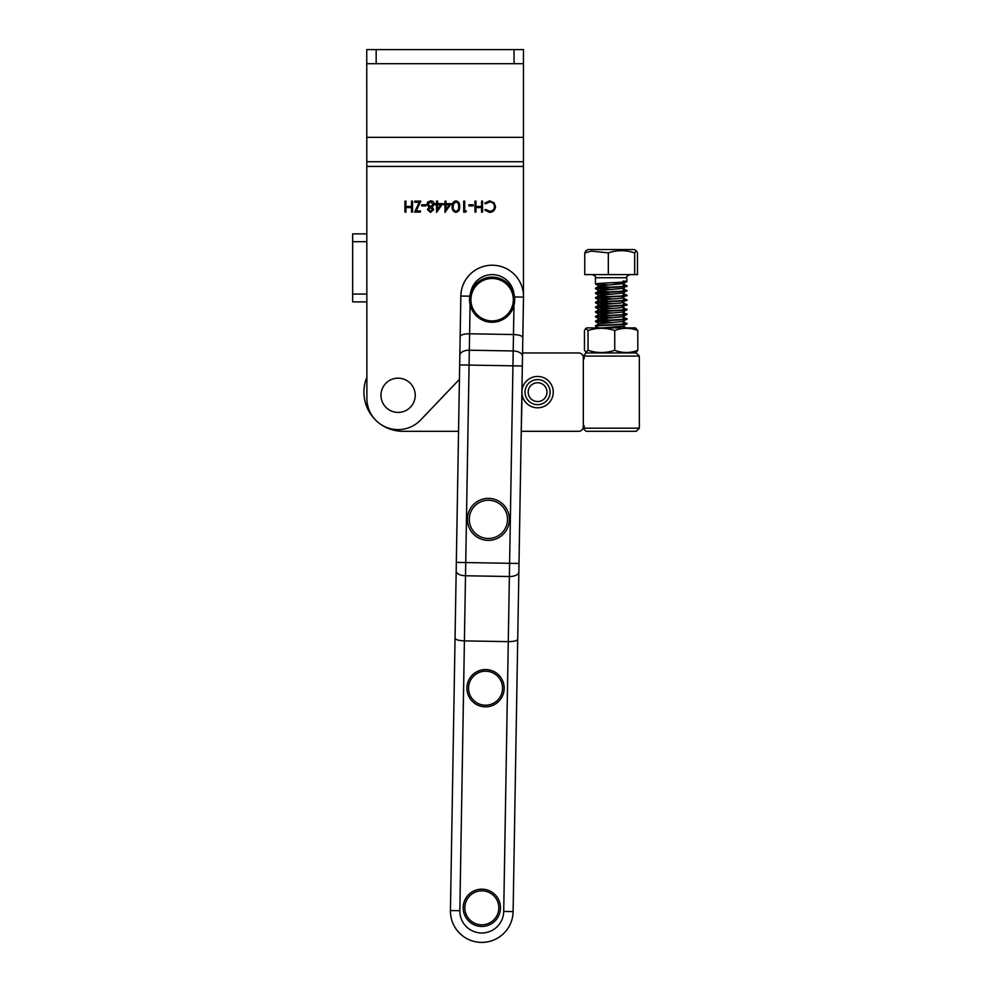 <?xml version="1.0" encoding="UTF-8"?>
<svg xmlns="http://www.w3.org/2000/svg" width="992" height="992" viewBox="0 0 992 992"><rect width="100%" height="100%" fill="white"/><g stroke="black" fill="none" stroke-linecap="round" stroke-linejoin="round"><path stroke-width="1.49" d="M472.452 923.924A18.65 18.65 0 0 1 465.719 898.43A18.65 18.65 0 0 1 491.214 891.696A18.65 18.65 0 0 1 497.947 917.191A18.65 18.65 0 0 1 472.452 923.924A18.65 18.65 0 0 1 465.719 898.43A18.65 18.65 0 0 1 491.214 891.696M480.252 538.718A20.993 20.993 0 0 1 469.055 511.215A20.993 20.993 0 0 1 496.558 500.018A20.993 20.993 0 0 1 507.755 527.521A20.993 20.993 0 0 1 480.252 538.718A20.993 20.993 0 0 1 469.055 511.215A20.993 20.993 0 0 1 496.558 500.018M491.697 322.264A22.568 22.568 0 0 1 469.563 299.274A22.568 22.568 0 0 1 492.54 277.14A22.568 22.568 0 0 1 514.687 300.13A22.568 22.568 0 0 1 491.697 322.264A22.568 22.568 0 0 1 469.563 299.274A22.568 22.568 0 0 1 492.54 277.14M522.821 337.578C522.251 335.829 519.138 334.812 513.472 334.54L469.6 333.796C463.934 333.882 460.784 334.788 460.152 336.511L460.834 296.038A31.335 31.335 0 0 1 492.702 265.224A31.335 31.335 0 0 1 523.503 297.092L513.112 911.598A31.335 31.335 0 0 1 481.256 942.4A31.335 31.335 0 0 1 450.442 910.532L460.152 336.511M517.725 639.294C517.105 640.795 513.955 641.564 508.276 641.626L464.405 640.894C458.738 640.634 455.626 639.753 455.055 638.228M522.35 365.986L459.668 364.92M481.256 942.4A31.335 31.335 0 0 1 450.442 910.532A31.335 31.335 0 0 0 481.256 942.4A31.335 31.335 0 0 0 513.112 911.598A31.335 31.335 0 0 1 481.256 942.4M455.229 627.514L455.006 640.733M522.871 334.639L522.561 352.966L578.621 352.954A4.7 4.7 0 0 1 583.321 357.653L583.928 356.091L583.271 356.091L639.332 356.078L639.344 428.172L583.271 428.172L583.941 428.172L583.321 425.717M517.898 628.568L517.675 641.787M414.83 398.945A17.124 17.124 0 0 1 394.432 412.015A17.124 17.124 0 0 1 381.374 391.629A17.124 17.124 0 0 1 401.76 378.56A17.124 17.124 0 0 1 414.83 398.945M583.16 356.426L586.061 352.954L636.207 352.954L639.332 356.078M639.344 428.172L636.207 431.297L586.061 431.309L583.383 428.618M584.189 425.717L583.941 428.172M583.928 356.091L584.176 358.744M583.321 358.744L583.321 357.653L584.176 357.653M381.399 424.762A39.172 39.172 0 0 0 403.112 431.322L458.552 431.322M521.37 431.309L578.621 431.309A4.7 4.7 0 0 0 583.321 426.61L583.321 357.653M366.755 377.555A39.172 39.172 0 0 0 375.993 420.422M528.178 392.138A9.399 9.399 0 0 0 537.577 401.537A9.399 9.399 0 0 0 546.989 392.138A9.399 9.399 0 0 0 537.577 382.738A9.399 9.399 0 0 0 528.178 392.138M550.114 392.138A12.536 12.536 0 0 1 537.577 404.674A12.536 12.536 0 0 1 525.041 392.138A12.536 12.536 0 0 1 537.577 379.601A12.536 12.536 0 0 1 550.114 392.138M522.028 394.035A15.674 15.674 0 0 0 538.532 407.774A15.674 15.674 0 0 0 553.251 392.138A15.674 15.674 0 0 0 537.689 376.464A15.674 15.674 0 0 0 521.916 391.914M456.605 544.484L457.064 518.816L456.605 544.484A6.262 6.262 0 0 0 456.63 545.166M521.904 391.852A31.335 31.335 0 0 1 522.028 395.225L521.06 442.159M609.41 285.026L595.51 283.997L599.205 283.402C611.828 282.608 636.814 281.815 623.038 281.058M599.292 328.501L595.46 326.232L599.218 325.711C611.841 324.917 636.814 324.124 623.038 323.367M623.038 323.008C636.814 323.764 611.841 324.558 599.218 325.364L595.46 326.232M609.41 322.636L595.51 321.606L599.218 321.011C611.841 320.218 636.814 319.424 623.038 318.668M623.038 318.308C636.814 319.064 611.841 319.858 599.218 320.652L595.46 321.532M595.87 321.358L612.82 322.437M609.41 317.936L595.51 316.907L599.218 316.312C611.841 315.506 636.814 314.724 623.038 313.956M623.038 313.608C636.814 314.365 611.841 315.158 599.218 315.952L595.46 316.832M595.87 316.659L612.82 317.725M609.41 313.236L595.51 312.195L599.205 311.612C611.841 310.806 636.814 310.025 623.038 309.256M623.038 308.896C636.814 309.665 611.841 310.446 599.205 311.252L595.46 312.133M595.87 311.959L612.82 313.026M609.41 308.537L595.51 307.495L599.205 306.912C611.841 306.106 636.814 305.325 623.038 304.556L626.374 304.904M622.964 302.461L626.733 304.656L623.038 304.197C636.814 304.966 611.841 305.747 599.205 306.553L595.46 307.433M595.87 307.26L612.82 308.326M609.41 303.837L595.51 302.796L599.205 302.213C611.841 301.407 636.814 300.626 623.038 299.857L626.374 300.204M622.964 297.761L626.733 299.956L623.038 299.497C636.814 300.266 611.841 301.047 599.205 301.853L595.448 302.734M595.87 302.548L612.82 303.626M609.41 299.125L595.51 298.096L599.205 297.513C611.841 296.707 636.814 295.926 623.038 295.157L626.374 295.504M609.423 296.571L601.313 295.951L599.292 295.591L600.371 295.17L622.964 293.062L626.733 295.256L623.038 294.798C636.814 295.566 611.828 296.348 599.205 297.154L595.448 298.034M595.87 297.848L612.82 298.927M609.41 294.426L595.51 293.396L599.205 292.814C611.828 292.008 636.814 291.214 623.038 290.458L626.374 290.792M609.423 291.871L601.313 291.251L599.292 290.892L600.371 290.47L622.964 288.362L626.733 290.544L623.038 290.098C636.814 290.867 611.828 291.648 599.205 292.454L595.448 293.334M595.87 293.148L612.82 294.227M609.41 289.726L595.51 288.697L599.205 288.114C611.828 287.308 636.814 286.514 623.038 285.758L626.374 286.093M609.423 287.172L601.301 286.552L599.292 286.192L600.371 285.77L622.964 283.662L626.733 285.845L623.038 285.398C636.814 286.155 611.828 286.948 599.205 287.754L595.448 288.622M595.87 288.449L612.82 289.528M623.038 327.707L625.096 327.881M602.144 327.881L622.964 326.145L626.795 323.888L622.964 321.272M595.51 321.606L599.292 323.789L622.964 321.445L626.795 319.176L622.964 316.56M609.423 320.081L599.292 318.916L622.964 316.746L626.795 314.476L622.964 311.86M609.423 315.382L599.292 314.216L622.964 312.034L626.795 309.777L622.964 307.16M609.423 310.682L599.292 309.516L620.942 307.706L626.733 304.656M609.423 305.982L599.292 304.817L620.942 303.006L626.733 299.956M609.423 301.283L599.292 300.117L620.942 298.307L626.733 295.256M622.951 293.235L626.733 290.544M622.951 288.536L626.733 285.845M587.996 249.525L634.235 249.525L636.306 250.716L634.669 252.898C625.902 249.947 617.123 249.947 608.319 252.898L591.48 251.1L584.759 252.898L585.925 250.728L587.996 249.525M606.385 431.309L602.156 431.309M636.306 250.716L637.472 252.898L637.472 274.598L584.759 274.598L584.759 252.898M634.669 274.598L634.669 252.898M608.319 274.598L608.319 252.898M622.951 283.836L626.795 281.567L626.795 277.735L595.448 277.735C596.254 276.979 595.2 275.925 592.311 274.598M622.964 326.145L626.746 328.154M622.964 283.662L612.833 282.683M416.218 210.974L420.397 210.974L420.397 212.102L414.631 212.102L419.232 202.256L414.768 202.256L414.768 201.128L420.819 201.128L416.218 210.974M427.428 209.535L428.99 207.241L426.87 204.327L427.701 202.058L430.602 200.843C432.822 200.917 434.062 202.046 434.322 204.24L432.152 207.241L433.752 209.56L430.54 212.375L427.428 209.535M451.199 203.658L445.011 212.375L445.011 204.786L443.746 204.786L443.746 203.658L445.011 203.658L445.011 201.128L445.991 201.128L445.991 203.658L451.199 203.658M466.389 210.974L465.744 212.102L463.71 212.102L463.71 201.128L464.69 201.128L464.69 210.974L466.389 210.974M482.558 201.128L482.558 212.102L481.566 212.102L481.566 207.601L475.949 207.601L475.949 212.102L474.957 212.102L474.957 201.128L475.949 201.128L475.949 206.472L481.566 206.472L481.566 201.128L482.558 201.128M514.054 63.699L514.054 49.6L523.466 49.6L523.466 63.699L366.755 63.699L366.891 398.4A31.198 31.198 0 0 0 420.67 419.951L459.432 379.341M523.466 63.699L523.466 294.748M489.589 212.375L484.803 210.081L485.671 209.424L489.651 211.259C492.59 211.048 494.214 209.498 494.512 206.609C494.202 203.682 492.553 202.132 489.589 201.971L485.671 203.806L484.803 203.149L489.577 200.843L494.103 202.765L495.492 206.683C495.144 210.23 493.185 212.139 489.589 212.375M473.134 204.786L473.134 205.914L468.918 205.914L468.918 204.786L473.134 204.786M455.96 200.843C458.726 201.574 459.953 203.496 459.631 206.609C459.953 209.721 458.738 211.643 455.96 212.375C453.17 211.668 451.906 209.734 452.178 206.609C451.906 203.484 453.17 201.562 455.96 200.843M442.754 203.658L436.567 212.375L436.567 204.786L435.302 204.786L435.302 203.658L436.567 203.658L436.567 201.128L437.559 201.128L437.559 203.658L442.754 203.658M425.878 204.786L425.878 205.914L421.662 205.914L421.662 204.786L425.878 204.786M412.523 201.128L412.523 212.102L411.531 212.102L411.531 207.601L405.914 207.601L405.914 212.102L404.922 212.102L404.922 201.128L405.914 201.128L405.914 206.472L411.531 206.472L411.531 201.128L412.523 201.128M514.054 49.6L376.166 49.6L376.166 63.699M523.466 137.355L366.755 137.355M366.755 63.699L366.755 49.6L376.166 49.6M366.755 301.89L352.656 301.89L352.656 233.876L366.755 233.876M455.936 211.259C458.044 210.589 458.949 209.052 458.651 206.609C458.949 204.191 458.044 202.641 455.936 201.971L453.58 203.856L453.158 206.609C452.91 209.039 453.84 210.577 455.936 211.259M449.264 204.786L445.991 204.786L445.991 209.548L449.264 204.786M440.82 204.786L437.559 204.786L437.559 209.548L440.82 204.786M428.408 209.572L430.602 211.259L432.772 209.548L430.553 207.737L428.408 209.572M427.85 204.302L430.528 206.609L433.33 204.203L430.602 201.971L427.85 204.302M585.602 328.6L586.756 327.881L635.488 327.881L637.806 330.522C630.143 327.583 622.455 327.583 614.742 330.522C605.876 327.583 596.973 327.583 588.058 330.534L585.602 328.6L584.437 330.534L584.449 350.312L586.768 352.954M585.602 352.234L588.058 350.312C596.936 353.251 605.827 353.251 614.742 350.3C622.418 353.251 630.106 353.239 637.819 350.3L635.5 352.954M637.819 350.3L637.806 330.522M614.742 350.3L614.742 330.522M588.058 350.312L588.058 330.534M476.172 704.32A18.65 18.65 0 0 1 469.439 678.826A18.65 18.65 0 0 1 494.934 672.092A18.65 18.65 0 0 1 501.667 697.587A18.65 18.65 0 0 1 476.172 704.32A18.65 18.65 0 0 1 469.439 678.826A18.65 18.65 0 0 1 494.934 672.092M496.521 916.36A16.988 16.988 0 0 1 473.283 922.498A16.988 16.988 0 0 1 467.158 899.26A16.988 16.988 0 0 1 490.383 893.135A16.988 16.988 0 0 1 496.521 916.36M506.019 526.789A19.108 19.108 0 0 1 480.984 536.982A19.108 19.108 0 0 1 470.791 511.946A19.108 19.108 0 0 1 495.826 501.754A19.108 19.108 0 0 1 506.019 526.789M513.323 300.092A21.204 21.204 0 0 1 491.722 320.9A21.204 21.204 0 0 1 470.915 299.299A21.204 21.204 0 0 1 492.516 278.492A21.204 21.204 0 0 1 513.323 300.092M518.866 572A9.399 4.662 -179 0 1 509.38 576.513L465.508 575.769L459.842 910.693A21.936 21.936 0 0 0 481.405 933.001A21.936 21.936 0 0 0 503.713 911.437L513.968 305.35M513.968 294.054A21.936 21.936 0 0 0 470.481 293.31M470.096 304.606L465.508 575.769A9.399 4.662 -179 0 1 456.184 570.946M522.511 356.376A9.399 5.27 -179 0 0 513.199 350.957L469.328 350.213A9.399 5.27 -179 0 0 459.829 355.322M519.002 563.456L456.332 562.39M469.836 296.186L460.834 296.038A31.335 31.335 0 0 1 492.702 265.224A31.335 31.335 0 0 1 523.503 297.092L514.513 296.943M513.112 911.598L503.713 911.437M459.842 910.693L450.442 910.532M583.321 426.61L584.189 426.61M523.466 166.433L366.755 166.433M523.466 161.721L366.755 161.721M366.755 241.713L352.656 241.713M352.656 294.054L366.755 294.054M500.241 696.756A16.988 16.988 0 0 1 477.003 702.894A16.988 16.988 0 0 1 470.865 679.656A16.988 16.988 0 0 1 494.103 673.518A16.988 16.988 0 0 1 500.241 696.756M626.795 277.735C625.989 276.966 627.043 275.925 629.92 274.598M595.448 283.923L595.448 277.735M599.292 319.089L595.51 316.907M599.292 314.39L595.51 312.195M599.292 309.69L595.51 307.495M599.292 304.99L595.51 302.796M599.292 300.291L595.51 298.096M599.292 295.591L595.51 293.396M599.292 290.892L595.51 288.697M599.292 286.192L595.51 283.997M599.292 323.615L595.51 325.81M599.292 318.916L595.51 321.11M599.292 314.216L595.51 316.411M599.292 309.516L595.51 311.711M599.292 304.817L595.51 307.012M599.292 300.117L595.51 302.312M599.292 295.418L595.51 297.6M599.292 290.718L595.51 292.9M599.292 286.006L595.51 288.201"/></g></svg>
